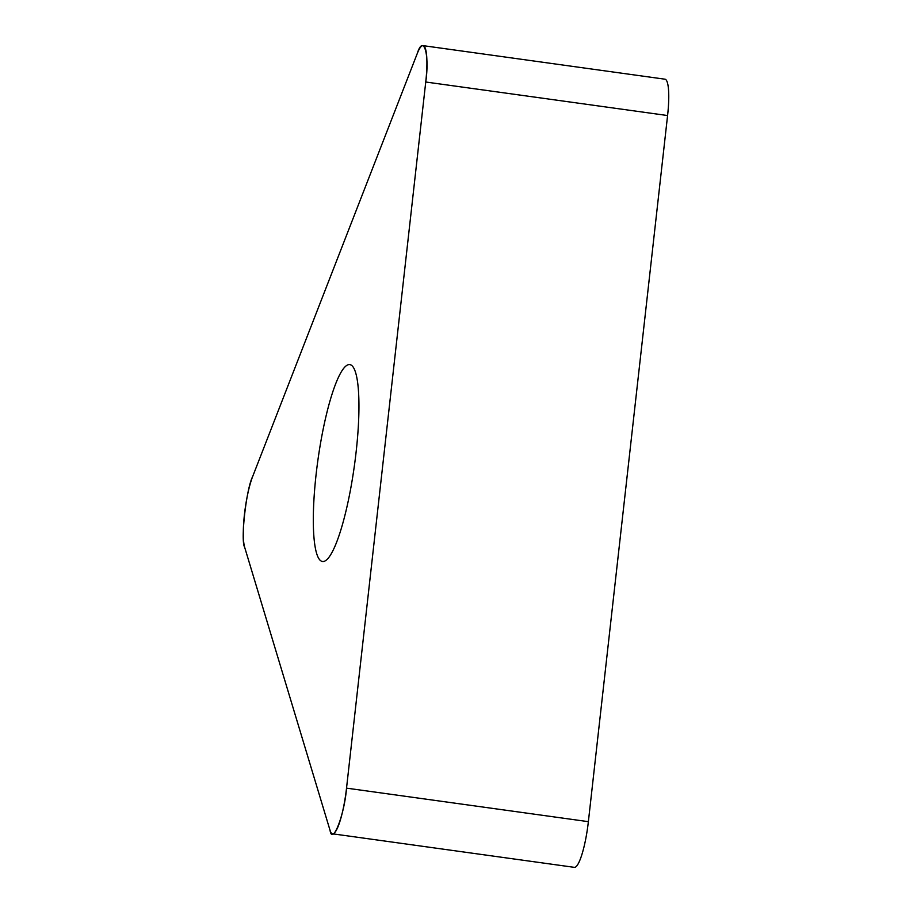<?xml version="1.0" encoding="UTF-8"?>
<svg xmlns="http://www.w3.org/2000/svg" width="913" height="913" viewBox="0 0 913 913"><rect width="100%" height="100%" fill="white"/><g stroke="black" fill="none" stroke-linecap="round" stroke-linejoin="round"><path stroke-width="1.37" d="M423.096 45.65L664.938 79.191A41.416 7.692 97.9 0 1 667.586 115.54L588.371 821.666A41.416 7.692 97.9 0 1 574.357 867.35L332.515 833.809A41.416 7.692 -82.1 0 0 346.529 788.136L425.743 82.01A41.416 7.692 -82.1 0 0 423.096 45.65A41.416 7.692 -82.1 0 0 417.195 53.696L252.593 476.7A41.416 7.692 -82.1 0 0 244.673 547.321L330.072 830.431A41.416 7.692 -82.1 0 0 332.515 833.809M336.635 542.185A99.391 18.454 -82.1 0 0 357.862 433.39A99.391 18.454 -82.1 0 0 349.782 364.595A99.391 18.454 -82.1 0 0 317.85 460.517A99.391 18.454 -82.1 0 0 322.483 561.495A99.391 18.454 -82.1 0 0 336.635 542.185M417.195 53.696L252.593 476.7C246.225 489.048 240.404 540.93 244.673 547.321L330.072 830.431C332.389 845.86 344.486 814.784 346.529 788.136L425.743 82.01C429.795 54.244 423.518 33.439 417.195 53.696M667.586 115.54L425.743 82.01M346.529 788.136L588.371 821.666"/></g></svg>
